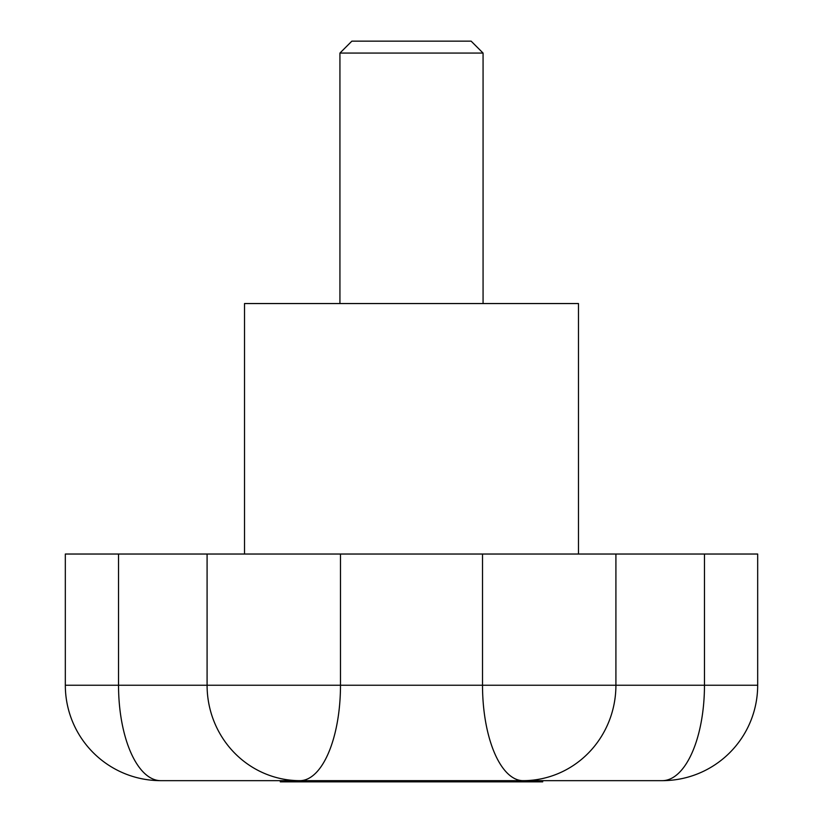 <?xml version="1.0" encoding="UTF-8"?>
<svg xmlns="http://www.w3.org/2000/svg" width="823" height="823" viewBox="0 0 823 823"><rect width="100%" height="100%" fill="white"/><g stroke="black" fill="none" stroke-linecap="round" stroke-linejoin="round"><path stroke-width="1.23" d="M118.533 554.033L118.533 685.24L65.326 685.24L65.326 554.033L615.913 554.033L615.913 685.24L704.467 685.24A95.417 42.22 -90 0 1 662.248 780.657L523.099 780.657L542.707 780.657L542.707 781.85L280.293 781.85L280.293 780.657L210.41 780.657M578.487 554.033L578.487 303.553L244.513 303.553L244.513 554.033M615.913 554.033L757.674 554.033L757.674 685.24L704.467 685.24L704.467 554.033M340.485 554.033L340.485 685.24L482.515 685.24A95.417 40.584 -90 0 0 523.099 780.657L160.752 780.657A95.417 42.22 90 0 1 118.533 685.24L207.087 685.24L207.087 554.033M339.93 53.073L351.863 41.15L471.137 41.15L483.07 53.073L339.93 53.073L339.93 303.553M483.07 53.073L483.07 303.553M523.099 780.657A95.417 92.824 -90 0 0 615.913 685.24L482.515 685.24L482.515 554.033M340.485 685.24A95.417 40.584 90 0 1 299.901 780.657A95.417 92.824 90 0 1 207.087 685.24L340.485 685.24M65.326 685.24A95.417 95.417 0 0 0 160.752 780.657M662.248 780.657A95.417 95.417 0 0 0 757.674 685.24"/></g></svg>
